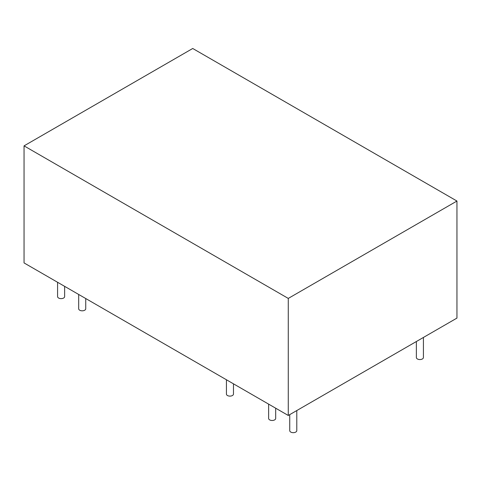 <?xml version="1.0" encoding="UTF-8"?>
<svg xmlns="http://www.w3.org/2000/svg" width="481" height="481" viewBox="0 0 481 481"><rect width="100%" height="100%" fill="white"/><g stroke="black" fill="none" stroke-linecap="round" stroke-linejoin="round"><path stroke-width="0.72" d="M416.366 341.522L416.366 357.521A3.523 2.038 0 0 0 417.4 358.964A3.523 2.038 0 0 0 421.242 359.403A3.523 2.038 0 0 0 423.418 357.521L423.418 337.452M192.725 48.485L24.05 145.869L288.275 298.418L456.95 201.04L192.725 48.485M288.275 298.418L288.275 415.47L24.05 262.921L24.05 145.869M288.275 415.47L456.95 318.091L456.95 201.04M57.582 282.281L57.582 296.597A3.523 2.038 0 0 0 58.616 298.04A3.523 2.038 0 0 0 62.458 298.479A3.523 2.038 0 0 0 64.634 296.597L64.634 286.351M289.736 414.628L289.736 430.633A3.523 2.038 0 0 0 290.771 432.07A3.523 2.038 0 0 0 294.612 432.515A3.523 2.038 0 0 0 296.789 430.633L296.789 410.558M268.632 404.13L268.632 418.446A3.523 2.038 0 0 0 269.667 419.889A3.523 2.038 0 0 0 273.509 420.328A3.523 2.038 0 0 0 275.685 418.446L275.685 408.201M226.425 379.762L226.425 394.077A3.523 2.038 0 0 0 227.453 395.514A3.523 2.038 0 0 0 231.295 395.959A3.523 2.038 0 0 0 233.471 394.077L233.471 383.832M78.686 294.468L78.686 308.784A3.523 2.038 0 0 0 79.72 310.221A3.523 2.038 0 0 0 83.562 310.666A3.523 2.038 0 0 0 85.738 308.784L85.738 298.539"/></g></svg>
